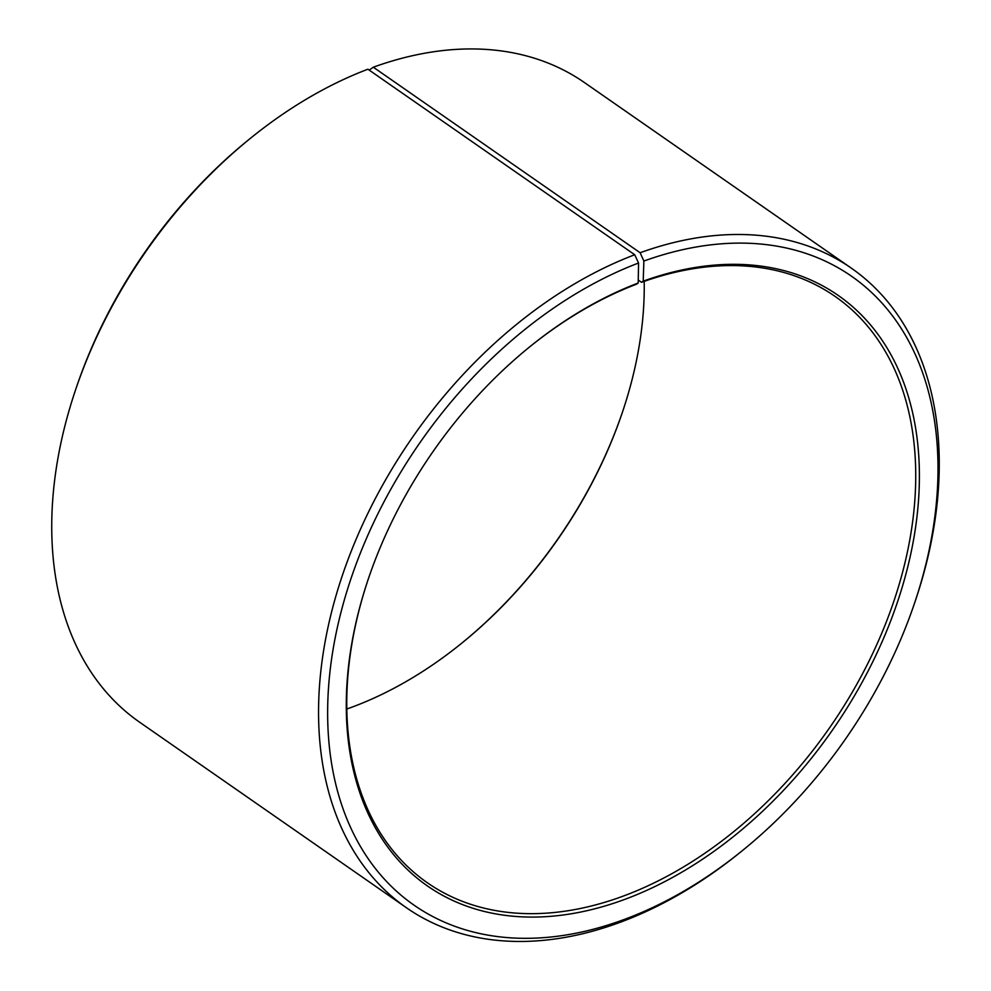 <?xml version="1.0" encoding="UTF-8"?>
<svg xmlns="http://www.w3.org/2000/svg" width="991" height="991" viewBox="0 0 991 991"><rect width="100%" height="100%" fill="white"/><g stroke="black" fill="none" stroke-linecap="round" stroke-linejoin="round"><path stroke-width="1.49" d="M369.209 70.113L373.322 67.202L640.136 252.742L643.877 261.054L643.196 281.171L641.549 282.311L638.254 280.019M641.549 282.311A357.094 241.705 -55.2 0 1 835.128 296.433A357.094 241.705 -55.2 0 1 829.702 727.605A357.094 241.705 -55.2 0 1 427.381 882.783A357.094 241.705 -55.2 0 1 368.491 578.422M529.318 347.172A357.094 241.705 -55.2 0 1 636.594 284.157L638.204 283.017A359.683 243.464 -55.2 0 0 529.727 346.825A359.683 243.464 -55.2 0 0 368.33 578.93A359.683 243.464 -55.2 0 0 554.898 915.944A359.683 243.464 -55.2 0 0 915.932 524.846A359.683 243.464 -55.2 0 0 643.196 281.171M644.2 281.37A357.094 241.705 -55.2 0 1 622.336 412.479A357.094 241.705 -55.2 0 1 462.103 642.899A357.094 241.705 -55.2 0 1 346.8 709.023M622.509 411.971A359.683 243.464 -55.2 0 1 461.682 643.233M643.877 261.054A383.059 259.283 -55.2 0 1 914.52 603.234A383.059 259.283 -55.2 0 1 742.631 850.414L740.562 852.087A389.55 263.68 -55.2 0 1 406.496 907.793L139.681 722.253A389.55 263.68 -55.2 0 1 75.626 389.674L76.48 387.159A383.059 259.283 -55.2 0 1 248.369 139.979L250.438 138.306A389.55 263.68 -55.2 0 1 367.909 69.209L634.723 254.749L638.551 263.024L638.204 283.017M373.322 67.202A389.55 263.68 -55.2 0 1 584.504 82.6L851.319 268.14A389.55 263.68 -55.2 0 1 915.374 600.719L914.52 603.234M75.626 389.674A389.55 263.68 -55.2 0 1 250.438 138.306M640.136 252.742A389.55 263.68 -55.2 0 1 851.319 268.14M406.496 907.793A389.55 263.68 -55.2 0 1 344.112 570.358A389.55 263.68 -55.2 0 1 634.723 254.749M742.631 850.414A383.059 259.283 -55.2 0 1 332.27 767.492A383.059 259.283 -55.2 0 1 638.551 263.024"/></g></svg>

